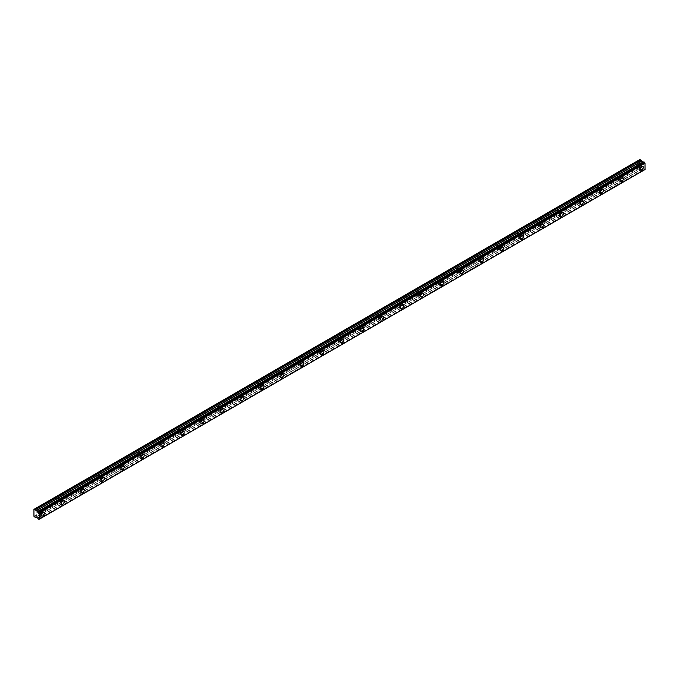 <?xml version="1.0" encoding="UTF-8"?>
<svg xmlns="http://www.w3.org/2000/svg" width="679" height="679" viewBox="0 0 679 679"><rect width="100%" height="100%" fill="white"/><g stroke="black" fill="none" stroke-linecap="round" stroke-linejoin="round"><path stroke-width="0.51" stroke-dasharray="3.4 2.55" d="M638.897 165.481A1.409 0.815 -60 0 1 639.601 165.413A1.409 0.815 -60 0 1 639.813 166.542A1.409 0.815 -60 0 1 638.897 167.789A1.409 0.815 -60 0 1 638.192 167.857A1.409 0.815 -60 0 1 637.971 166.72A1.409 0.815 -60 0 1 638.897 165.481M636.231 163.945A1.409 0.815 -60 0 1 636.936 163.877A1.409 0.815 -60 0 1 637.157 165.005A1.409 0.815 -60 0 1 636.231 166.245A1.409 0.815 -60 0 1 635.527 166.321A1.409 0.815 -60 0 1 635.306 165.184A1.409 0.815 -60 0 1 636.231 163.945M39.942 511.287A1.409 0.815 -60 0 1 40.647 511.211A1.409 0.815 -60 0 1 40.859 512.348A1.409 0.815 -60 0 1 39.942 513.587A1.409 0.815 -60 0 1 39.238 513.655A1.409 0.815 -60 0 1 39.017 512.526A1.409 0.815 -60 0 1 39.942 511.287M37.277 509.742A1.409 0.815 -60 0 1 37.982 509.674A1.409 0.815 -60 0 1 38.202 510.812A1.409 0.815 -60 0 1 37.277 512.051A1.409 0.815 -60 0 1 36.573 512.119A1.409 0.815 -60 0 1 36.352 510.99A1.409 0.815 -60 0 1 37.277 509.742M59.905 499.752A1.409 0.815 -60 0 1 60.609 499.685A1.409 0.815 -60 0 1 60.83 500.822A1.409 0.815 -60 0 1 59.905 502.061A1.409 0.815 -60 0 1 59.2 502.129A1.409 0.815 -60 0 1 58.98 501A1.409 0.815 -60 0 1 59.905 499.752M57.24 498.216A1.409 0.815 -60 0 1 57.953 498.148A1.409 0.815 -60 0 1 58.165 499.277A1.409 0.815 -60 0 1 57.24 500.525A1.409 0.815 -60 0 1 56.535 500.593A1.409 0.815 -60 0 1 56.323 499.464A1.409 0.815 -60 0 1 57.24 498.216M79.867 488.226A1.409 0.815 -60 0 1 80.572 488.159A1.409 0.815 -60 0 1 80.793 489.287A1.409 0.815 -60 0 1 79.867 490.535A1.409 0.815 -60 0 1 79.163 490.603A1.409 0.815 -60 0 1 78.951 489.474A1.409 0.815 -60 0 1 79.867 488.226M77.211 486.69A1.409 0.815 -60 0 1 77.915 486.622A1.409 0.815 -60 0 1 78.127 487.751A1.409 0.815 -60 0 1 77.211 488.999A1.409 0.815 -60 0 1 76.498 489.067A1.409 0.815 -60 0 1 76.286 487.938A1.409 0.815 -60 0 1 77.211 486.69M99.838 476.7A1.409 0.815 -60 0 1 100.543 476.633A1.409 0.815 -60 0 1 100.755 477.761A1.409 0.815 -60 0 1 99.838 479.009A1.409 0.815 -60 0 1 99.126 479.077A1.409 0.815 -60 0 1 98.913 477.948A1.409 0.815 -60 0 1 99.838 476.7M97.173 475.164A1.409 0.815 -60 0 1 97.878 475.096A1.409 0.815 -60 0 1 98.099 476.225A1.409 0.815 -60 0 1 97.173 477.473A1.409 0.815 -60 0 1 96.469 477.541A1.409 0.815 -60 0 1 96.248 476.412A1.409 0.815 -60 0 1 97.173 475.164M119.801 465.174A1.409 0.815 -60 0 1 120.506 465.107A1.409 0.815 -60 0 1 120.726 466.235A1.409 0.815 -60 0 1 119.801 467.483A1.409 0.815 -60 0 1 119.097 467.551A1.409 0.815 -60 0 1 118.876 466.422A1.409 0.815 -60 0 1 119.801 465.174M117.136 463.638A1.409 0.815 -60 0 1 117.84 463.57A1.409 0.815 -60 0 1 118.061 464.699A1.409 0.815 -60 0 1 117.136 465.947A1.409 0.815 -60 0 1 116.432 466.015A1.409 0.815 -60 0 1 116.219 464.886A1.409 0.815 -60 0 1 117.136 463.638M139.764 453.648A1.409 0.815 -60 0 1 140.468 453.58A1.409 0.815 -60 0 1 140.689 454.709A1.409 0.815 -60 0 1 139.764 455.957A1.409 0.815 -60 0 1 139.059 456.025A1.409 0.815 -60 0 1 138.847 454.896A1.409 0.815 -60 0 1 139.764 453.648M137.107 452.112A1.409 0.815 -60 0 1 137.812 452.044A1.409 0.815 -60 0 1 138.024 453.173A1.409 0.815 -60 0 1 137.107 454.421A1.409 0.815 -60 0 1 136.394 454.489A1.409 0.815 -60 0 1 136.182 453.36A1.409 0.815 -60 0 1 137.107 452.112M159.726 442.122A1.409 0.815 -60 0 1 160.439 442.054A1.409 0.815 -60 0 1 160.651 443.183A1.409 0.815 -60 0 1 159.726 444.431A1.409 0.815 -60 0 1 159.022 444.499A1.409 0.815 -60 0 1 158.81 443.37A1.409 0.815 -60 0 1 159.726 442.122M157.07 440.586A1.409 0.815 -60 0 1 157.774 440.518A1.409 0.815 -60 0 1 157.995 441.647A1.409 0.815 -60 0 1 157.07 442.895A1.409 0.815 -60 0 1 156.365 442.963A1.409 0.815 -60 0 1 156.145 441.834A1.409 0.815 -60 0 1 157.07 440.586M179.697 430.596A1.409 0.815 -60 0 1 180.402 430.528A1.409 0.815 -60 0 1 180.614 431.657A1.409 0.815 -60 0 1 179.697 432.905A1.409 0.815 -60 0 1 178.993 432.973A1.409 0.815 -60 0 1 178.772 431.844A1.409 0.815 -60 0 1 179.697 430.596M177.032 429.06A1.409 0.815 -60 0 1 177.737 428.992A1.409 0.815 -60 0 1 177.957 430.121A1.409 0.815 -60 0 1 177.032 431.36A1.409 0.815 -60 0 1 176.328 431.437A1.409 0.815 -60 0 1 176.107 430.299A1.409 0.815 -60 0 1 177.032 429.06M199.66 419.07A1.409 0.815 -60 0 1 200.364 419.002A1.409 0.815 -60 0 1 200.585 420.131A1.409 0.815 -60 0 1 199.66 421.37A1.409 0.815 -60 0 1 198.955 421.447A1.409 0.815 -60 0 1 198.735 420.309A1.409 0.815 -60 0 1 199.66 419.07M196.995 417.534A1.409 0.815 -60 0 1 197.708 417.466A1.409 0.815 -60 0 1 197.92 418.595A1.409 0.815 -60 0 1 196.995 419.834A1.409 0.815 -60 0 1 196.29 419.911A1.409 0.815 -60 0 1 196.078 418.773A1.409 0.815 -60 0 1 196.995 417.534M219.623 407.544A1.409 0.815 -60 0 1 220.336 407.476A1.409 0.815 -60 0 1 220.548 408.605A1.409 0.815 -60 0 1 219.623 409.844A1.409 0.815 -60 0 1 218.918 409.921A1.409 0.815 -60 0 1 218.706 408.783A1.409 0.815 -60 0 1 219.623 407.544M216.966 406.008A1.409 0.815 -60 0 1 217.67 405.932A1.409 0.815 -60 0 1 217.883 407.069A1.409 0.815 -60 0 1 216.966 408.308A1.409 0.815 -60 0 1 216.262 408.385A1.409 0.815 -60 0 1 216.041 407.247A1.409 0.815 -60 0 1 216.966 406.008M239.594 396.018A1.409 0.815 -60 0 1 240.298 395.942A1.409 0.815 -60 0 1 240.51 397.079A1.409 0.815 -60 0 1 239.594 398.318A1.409 0.815 -60 0 1 238.889 398.395A1.409 0.815 -60 0 1 238.668 397.257A1.409 0.815 -60 0 1 239.594 396.018M236.929 394.482A1.409 0.815 -60 0 1 237.633 394.406A1.409 0.815 -60 0 1 237.854 395.543A1.409 0.815 -60 0 1 236.929 396.782A1.409 0.815 -60 0 1 236.224 396.85A1.409 0.815 -60 0 1 236.003 395.721A1.409 0.815 -60 0 1 236.929 394.482M259.556 384.492A1.409 0.815 -60 0 1 260.261 384.416A1.409 0.815 -60 0 1 260.481 385.553A1.409 0.815 -60 0 1 259.556 386.792A1.409 0.815 -60 0 1 258.852 386.86A1.409 0.815 -60 0 1 258.631 385.731A1.409 0.815 -60 0 1 259.556 384.492M256.891 382.956A1.409 0.815 -60 0 1 257.604 382.88A1.409 0.815 -60 0 1 257.816 384.017A1.409 0.815 -60 0 1 256.891 385.256A1.409 0.815 -60 0 1 256.187 385.324A1.409 0.815 -60 0 1 255.975 384.195A1.409 0.815 -60 0 1 256.891 382.956M279.519 372.966A1.409 0.815 -60 0 1 280.223 372.89A1.409 0.815 -60 0 1 280.444 374.027A1.409 0.815 -60 0 1 279.519 375.266A1.409 0.815 -60 0 1 278.814 375.334A1.409 0.815 -60 0 1 278.602 374.205A1.409 0.815 -60 0 1 279.519 372.966M276.862 371.421A1.409 0.815 -60 0 1 277.567 371.354A1.409 0.815 -60 0 1 277.779 372.482A1.409 0.815 -60 0 1 276.862 373.73A1.409 0.815 -60 0 1 276.149 373.798A1.409 0.815 -60 0 1 275.937 372.669A1.409 0.815 -60 0 1 276.862 371.421M299.49 361.432A1.409 0.815 -60 0 1 300.194 361.364A1.409 0.815 -60 0 1 300.407 362.493A1.409 0.815 -60 0 1 299.49 363.74A1.409 0.815 -60 0 1 298.777 363.808A1.409 0.815 -60 0 1 298.565 362.679A1.409 0.815 -60 0 1 299.49 361.432M296.825 359.895A1.409 0.815 -60 0 1 297.529 359.828A1.409 0.815 -60 0 1 297.75 360.956A1.409 0.815 -60 0 1 296.825 362.204A1.409 0.815 -60 0 1 296.12 362.272A1.409 0.815 -60 0 1 295.9 361.143A1.409 0.815 -60 0 1 296.825 359.895M319.453 349.906A1.409 0.815 -60 0 1 320.157 349.838A1.409 0.815 -60 0 1 320.378 350.967A1.409 0.815 -60 0 1 319.453 352.214A1.409 0.815 -60 0 1 318.748 352.282A1.409 0.815 -60 0 1 318.527 351.153A1.409 0.815 -60 0 1 319.453 349.906M316.787 348.369A1.409 0.815 -60 0 1 317.492 348.302A1.409 0.815 -60 0 1 317.713 349.43A1.409 0.815 -60 0 1 316.787 350.678A1.409 0.815 -60 0 1 316.083 350.746A1.409 0.815 -60 0 1 315.871 349.617A1.409 0.815 -60 0 1 316.787 348.369M339.415 338.38A1.409 0.815 -60 0 1 340.12 338.312A1.409 0.815 -60 0 1 340.34 339.441A1.409 0.815 -60 0 1 339.415 340.688A1.409 0.815 -60 0 1 338.711 340.756A1.409 0.815 -60 0 1 338.498 339.627A1.409 0.815 -60 0 1 339.415 338.38M336.759 336.843A1.409 0.815 -60 0 1 337.463 336.776A1.409 0.815 -60 0 1 337.675 337.904A1.409 0.815 -60 0 1 336.759 339.152A1.409 0.815 -60 0 1 336.046 339.22A1.409 0.815 -60 0 1 335.833 338.091A1.409 0.815 -60 0 1 336.759 336.843M359.378 326.854A1.409 0.815 -60 0 1 360.091 326.786A1.409 0.815 -60 0 1 360.303 327.915A1.409 0.815 -60 0 1 359.378 329.162A1.409 0.815 -60 0 1 358.673 329.23A1.409 0.815 -60 0 1 358.461 328.101A1.409 0.815 -60 0 1 359.378 326.854M356.721 325.317A1.409 0.815 -60 0 1 357.426 325.249A1.409 0.815 -60 0 1 357.646 326.378A1.409 0.815 -60 0 1 356.721 327.626A1.409 0.815 -60 0 1 356.017 327.694A1.409 0.815 -60 0 1 355.796 326.565A1.409 0.815 -60 0 1 356.721 325.317M379.349 315.328A1.409 0.815 -60 0 1 380.053 315.26A1.409 0.815 -60 0 1 380.265 316.389A1.409 0.815 -60 0 1 379.349 317.636A1.409 0.815 -60 0 1 378.644 317.704A1.409 0.815 -60 0 1 378.424 316.575A1.409 0.815 -60 0 1 379.349 315.328M376.684 313.791A1.409 0.815 -60 0 1 377.388 313.723A1.409 0.815 -60 0 1 377.609 314.852A1.409 0.815 -60 0 1 376.684 316.1A1.409 0.815 -60 0 1 375.979 316.168A1.409 0.815 -60 0 1 375.759 315.039A1.409 0.815 -60 0 1 376.684 313.791M399.311 303.802A1.409 0.815 -60 0 1 400.016 303.734A1.409 0.815 -60 0 1 400.237 304.863A1.409 0.815 -60 0 1 399.311 306.11A1.409 0.815 -60 0 1 398.607 306.178A1.409 0.815 -60 0 1 398.386 305.049A1.409 0.815 -60 0 1 399.311 303.802M396.646 302.265A1.409 0.815 -60 0 1 397.359 302.197A1.409 0.815 -60 0 1 397.571 303.326A1.409 0.815 -60 0 1 396.646 304.574A1.409 0.815 -60 0 1 395.942 304.642A1.409 0.815 -60 0 1 395.73 303.505A1.409 0.815 -60 0 1 396.646 302.265M419.274 292.276A1.409 0.815 -60 0 1 419.987 292.208A1.409 0.815 -60 0 1 420.199 293.336A1.409 0.815 -60 0 1 419.274 294.584A1.409 0.815 -60 0 1 418.57 294.652A1.409 0.815 -60 0 1 418.357 293.515A1.409 0.815 -60 0 1 419.274 292.276M416.617 290.739A1.409 0.815 -60 0 1 417.322 290.671A1.409 0.815 -60 0 1 417.534 291.8A1.409 0.815 -60 0 1 416.617 293.039A1.409 0.815 -60 0 1 415.913 293.116A1.409 0.815 -60 0 1 415.692 291.978A1.409 0.815 -60 0 1 416.617 290.739M439.245 280.75A1.409 0.815 -60 0 1 439.95 280.682A1.409 0.815 -60 0 1 440.162 281.81A1.409 0.815 -60 0 1 439.245 283.05A1.409 0.815 -60 0 1 438.541 283.126A1.409 0.815 -60 0 1 438.32 281.989A1.409 0.815 -60 0 1 439.245 280.75M436.58 279.213A1.409 0.815 -60 0 1 437.284 279.137A1.409 0.815 -60 0 1 437.505 280.274A1.409 0.815 -60 0 1 436.58 281.513A1.409 0.815 -60 0 1 435.876 281.59A1.409 0.815 -60 0 1 435.655 280.452A1.409 0.815 -60 0 1 436.58 279.213M459.208 269.224A1.409 0.815 -60 0 1 459.912 269.147A1.409 0.815 -60 0 1 460.133 270.284A1.409 0.815 -60 0 1 459.208 271.524A1.409 0.815 -60 0 1 458.503 271.6A1.409 0.815 -60 0 1 458.283 270.463A1.409 0.815 -60 0 1 459.208 269.224M456.543 267.687A1.409 0.815 -60 0 1 457.256 267.611A1.409 0.815 -60 0 1 457.468 268.748A1.409 0.815 -60 0 1 456.543 269.987A1.409 0.815 -60 0 1 455.838 270.055A1.409 0.815 -60 0 1 455.626 268.926A1.409 0.815 -60 0 1 456.543 267.687M479.17 257.697A1.409 0.815 -60 0 1 479.875 257.621A1.409 0.815 -60 0 1 480.095 258.758A1.409 0.815 -60 0 1 479.17 259.998A1.409 0.815 -60 0 1 478.466 260.065A1.409 0.815 -60 0 1 478.254 258.937A1.409 0.815 -60 0 1 479.17 257.697M476.514 256.161A1.409 0.815 -60 0 1 477.218 256.085A1.409 0.815 -60 0 1 477.43 257.222A1.409 0.815 -60 0 1 476.514 258.461A1.409 0.815 -60 0 1 475.801 258.529A1.409 0.815 -60 0 1 475.589 257.4A1.409 0.815 -60 0 1 476.514 256.161M499.141 246.171A1.409 0.815 -60 0 1 499.846 246.095A1.409 0.815 -60 0 1 500.058 247.232A1.409 0.815 -60 0 1 499.141 248.472A1.409 0.815 -60 0 1 498.428 248.539A1.409 0.815 -60 0 1 498.216 247.411A1.409 0.815 -60 0 1 499.141 246.171M496.476 244.627A1.409 0.815 -60 0 1 497.181 244.559A1.409 0.815 -60 0 1 497.401 245.696A1.409 0.815 -60 0 1 496.476 246.935A1.409 0.815 -60 0 1 495.772 247.003A1.409 0.815 -60 0 1 495.551 245.874A1.409 0.815 -60 0 1 496.476 244.627M519.104 234.637A1.409 0.815 -60 0 1 519.808 234.569A1.409 0.815 -60 0 1 520.029 235.698A1.409 0.815 -60 0 1 519.104 236.946A1.409 0.815 -60 0 1 518.4 237.013A1.409 0.815 -60 0 1 518.179 235.885A1.409 0.815 -60 0 1 519.104 234.637M516.439 233.101A1.409 0.815 -60 0 1 517.143 233.033A1.409 0.815 -60 0 1 517.364 234.162A1.409 0.815 -60 0 1 516.439 235.409A1.409 0.815 -60 0 1 515.734 235.477A1.409 0.815 -60 0 1 515.522 234.348A1.409 0.815 -60 0 1 516.439 233.101M539.067 223.111A1.409 0.815 -60 0 1 539.771 223.043A1.409 0.815 -60 0 1 539.992 224.172A1.409 0.815 -60 0 1 539.067 225.42A1.409 0.815 -60 0 1 538.362 225.487A1.409 0.815 -60 0 1 538.15 224.359A1.409 0.815 -60 0 1 539.067 223.111M536.41 221.575A1.409 0.815 -60 0 1 537.114 221.507A1.409 0.815 -60 0 1 537.327 222.636A1.409 0.815 -60 0 1 536.41 223.883A1.409 0.815 -60 0 1 535.697 223.951A1.409 0.815 -60 0 1 535.485 222.822A1.409 0.815 -60 0 1 536.41 221.575M559.038 211.585A1.409 0.815 -60 0 1 559.742 211.517A1.409 0.815 -60 0 1 559.954 212.646A1.409 0.815 -60 0 1 559.038 213.893A1.409 0.815 -60 0 1 558.325 213.961A1.409 0.815 -60 0 1 558.113 212.833A1.409 0.815 -60 0 1 559.038 211.585M556.373 210.049A1.409 0.815 -60 0 1 557.077 209.981A1.409 0.815 -60 0 1 557.298 211.11A1.409 0.815 -60 0 1 556.373 212.357A1.409 0.815 -60 0 1 555.668 212.425A1.409 0.815 -60 0 1 555.447 211.296A1.409 0.815 -60 0 1 556.373 210.049M579 200.059A1.409 0.815 -60 0 1 579.705 199.991A1.409 0.815 -60 0 1 579.917 201.12A1.409 0.815 -60 0 1 579 202.367A1.409 0.815 -60 0 1 578.296 202.435A1.409 0.815 -60 0 1 578.075 201.307A1.409 0.815 -60 0 1 579 200.059M576.335 198.523A1.409 0.815 -60 0 1 577.04 198.455A1.409 0.815 -60 0 1 577.26 199.584A1.409 0.815 -60 0 1 576.335 200.831A1.409 0.815 -60 0 1 575.631 200.899A1.409 0.815 -60 0 1 575.419 199.77A1.409 0.815 -60 0 1 576.335 198.523M598.963 188.533A1.409 0.815 -60 0 1 599.667 188.465A1.409 0.815 -60 0 1 599.888 189.594A1.409 0.815 -60 0 1 598.963 190.841A1.409 0.815 -60 0 1 598.258 190.909A1.409 0.815 -60 0 1 598.038 189.78A1.409 0.815 -60 0 1 598.963 188.533M596.298 186.997A1.409 0.815 -60 0 1 597.011 186.929A1.409 0.815 -60 0 1 597.223 188.058A1.409 0.815 -60 0 1 596.298 189.305A1.409 0.815 -60 0 1 595.593 189.373A1.409 0.815 -60 0 1 595.381 188.244A1.409 0.815 -60 0 1 596.298 186.997M618.925 177.007A1.409 0.815 -60 0 1 619.638 176.939A1.409 0.815 -60 0 1 619.851 178.068A1.409 0.815 -60 0 1 618.925 179.315A1.409 0.815 -60 0 1 618.221 179.383A1.409 0.815 -60 0 1 618.009 178.254A1.409 0.815 -60 0 1 618.925 177.007M616.269 175.471A1.409 0.815 -60 0 1 616.973 175.403A1.409 0.815 -60 0 1 617.186 176.532A1.409 0.815 -60 0 1 616.269 177.779A1.409 0.815 -60 0 1 615.564 177.847A1.409 0.815 -60 0 1 615.344 176.718A1.409 0.815 -60 0 1 616.269 175.471M643.853 161.874A0.849 0.492 60 0 1 643.336 162.145M638.897 168.46A2.232 1.29 120 0 0 640.356 166.491A2.232 1.29 120 0 0 640.008 164.7A2.232 1.29 120 0 0 638.897 164.81A2.232 1.29 120 0 0 637.437 166.779A2.232 1.29 120 0 0 637.776 168.57A2.232 1.29 120 0 0 638.897 168.46M39.942 514.258A2.232 1.29 120 0 0 41.402 512.289A2.232 1.29 120 0 0 41.054 510.498A2.232 1.29 120 0 0 39.942 510.608A2.232 1.29 120 0 0 38.482 512.577A2.232 1.29 120 0 0 38.822 514.368A2.232 1.29 120 0 0 39.942 514.258M59.905 502.732A2.232 1.29 120 0 0 61.365 500.762A2.232 1.29 120 0 0 61.025 498.972A2.232 1.29 120 0 0 59.905 499.082A2.232 1.29 120 0 0 58.445 501.051A2.232 1.29 120 0 0 58.784 502.842A2.232 1.29 120 0 0 59.905 502.732M79.867 491.206A2.232 1.29 120 0 0 81.327 489.236A2.232 1.29 120 0 0 80.988 487.446A2.232 1.29 120 0 0 79.867 487.556A2.232 1.29 120 0 0 78.408 489.525A2.232 1.29 120 0 0 78.756 491.316A2.232 1.29 120 0 0 79.867 491.206M99.838 479.68A2.232 1.29 120 0 0 101.298 477.71A2.232 1.29 120 0 0 100.95 475.92A2.232 1.29 120 0 0 99.838 476.03A2.232 1.29 120 0 0 98.379 477.999A2.232 1.29 120 0 0 98.718 479.79A2.232 1.29 120 0 0 99.838 479.68M119.801 468.154A2.232 1.29 120 0 0 121.261 466.184A2.232 1.29 120 0 0 120.921 464.394A2.232 1.29 120 0 0 119.801 464.504A2.232 1.29 120 0 0 118.341 466.473A2.232 1.29 120 0 0 118.681 468.264A2.232 1.29 120 0 0 119.801 468.154M139.764 456.627A2.232 1.29 120 0 0 141.224 454.658A2.232 1.29 120 0 0 140.884 452.868A2.232 1.29 120 0 0 139.764 452.978A2.232 1.29 120 0 0 138.304 454.947A2.232 1.29 120 0 0 138.652 456.738A2.232 1.29 120 0 0 139.764 456.627M159.726 445.101A2.232 1.29 120 0 0 161.195 443.132A2.232 1.29 120 0 0 160.847 441.342A2.232 1.29 120 0 0 159.726 441.452A2.232 1.29 120 0 0 158.266 443.421A2.232 1.29 120 0 0 158.614 445.212A2.232 1.29 120 0 0 159.726 445.101M179.697 433.575A2.232 1.29 120 0 0 181.157 431.606A2.232 1.29 120 0 0 180.809 429.815A2.232 1.29 120 0 0 179.697 429.926A2.232 1.29 120 0 0 178.238 431.895A2.232 1.29 120 0 0 178.577 433.686A2.232 1.29 120 0 0 179.697 433.575M199.66 422.049A2.232 1.29 120 0 0 201.12 420.08A2.232 1.29 120 0 0 200.78 418.289A2.232 1.29 120 0 0 199.66 418.4A2.232 1.29 120 0 0 198.2 420.369A2.232 1.29 120 0 0 198.54 422.16A2.232 1.29 120 0 0 199.66 422.049M219.623 410.523A2.232 1.29 120 0 0 221.082 408.554A2.232 1.29 120 0 0 220.743 406.763A2.232 1.29 120 0 0 219.623 406.874A2.232 1.29 120 0 0 218.163 408.843A2.232 1.29 120 0 0 218.511 410.634A2.232 1.29 120 0 0 219.623 410.523M239.594 398.997A2.232 1.29 120 0 0 241.053 397.02A2.232 1.29 120 0 0 240.706 395.229A2.232 1.29 120 0 0 239.594 395.339A2.232 1.29 120 0 0 238.134 397.317A2.232 1.29 120 0 0 238.473 399.108A2.232 1.29 120 0 0 239.594 398.997M259.556 387.463A2.232 1.29 120 0 0 261.016 385.494A2.232 1.29 120 0 0 260.677 383.703A2.232 1.29 120 0 0 259.556 383.813A2.232 1.29 120 0 0 258.096 385.782A2.232 1.29 120 0 0 258.436 387.573A2.232 1.29 120 0 0 259.556 387.463M279.519 375.937A2.232 1.29 120 0 0 280.979 373.968A2.232 1.29 120 0 0 280.639 372.177A2.232 1.29 120 0 0 279.519 372.287A2.232 1.29 120 0 0 278.059 374.256A2.232 1.29 120 0 0 278.407 376.047A2.232 1.29 120 0 0 279.519 375.937M299.49 364.411A2.232 1.29 120 0 0 300.95 362.442A2.232 1.29 120 0 0 300.602 360.651A2.232 1.29 120 0 0 299.49 360.761A2.232 1.29 120 0 0 298.03 362.73A2.232 1.29 120 0 0 298.37 364.521A2.232 1.29 120 0 0 299.49 364.411M319.453 352.885A2.232 1.29 120 0 0 320.912 350.916A2.232 1.29 120 0 0 320.573 349.125A2.232 1.29 120 0 0 319.453 349.235A2.232 1.29 120 0 0 317.993 351.204A2.232 1.29 120 0 0 318.332 352.995A2.232 1.29 120 0 0 319.453 352.885M339.415 341.359A2.232 1.29 120 0 0 340.875 339.39A2.232 1.29 120 0 0 340.535 337.599A2.232 1.29 120 0 0 339.415 337.709A2.232 1.29 120 0 0 337.955 339.678A2.232 1.29 120 0 0 338.303 341.469A2.232 1.29 120 0 0 339.415 341.359M359.378 329.833A2.232 1.29 120 0 0 360.846 327.864A2.232 1.29 120 0 0 360.498 326.073A2.232 1.29 120 0 0 359.378 326.183A2.232 1.29 120 0 0 357.918 328.152A2.232 1.29 120 0 0 358.266 329.943A2.232 1.29 120 0 0 359.378 329.833M379.349 318.307A2.232 1.29 120 0 0 380.809 316.338A2.232 1.29 120 0 0 380.461 314.547A2.232 1.29 120 0 0 379.349 314.657A2.232 1.29 120 0 0 377.889 316.626A2.232 1.29 120 0 0 378.228 318.417A2.232 1.29 120 0 0 379.349 318.307M399.311 306.781A2.232 1.29 120 0 0 400.771 304.812A2.232 1.29 120 0 0 400.432 303.021A2.232 1.29 120 0 0 399.311 303.131A2.232 1.29 120 0 0 397.852 305.1A2.232 1.29 120 0 0 398.191 306.891A2.232 1.29 120 0 0 399.311 306.781M419.274 295.255A2.232 1.29 120 0 0 420.734 293.286A2.232 1.29 120 0 0 420.394 291.495A2.232 1.29 120 0 0 419.274 291.605A2.232 1.29 120 0 0 417.814 293.574A2.232 1.29 120 0 0 418.162 295.365A2.232 1.29 120 0 0 419.274 295.255M439.245 283.729A2.232 1.29 120 0 0 440.705 281.76A2.232 1.29 120 0 0 440.357 279.969A2.232 1.29 120 0 0 439.245 280.079A2.232 1.29 120 0 0 437.785 282.048A2.232 1.29 120 0 0 438.125 283.839A2.232 1.29 120 0 0 439.245 283.729M459.208 272.203A2.232 1.29 120 0 0 460.668 270.225A2.232 1.29 120 0 0 460.328 268.434A2.232 1.29 120 0 0 459.208 268.544A2.232 1.29 120 0 0 457.748 270.522A2.232 1.29 120 0 0 458.087 272.313A2.232 1.29 120 0 0 459.208 272.203M479.17 260.668A2.232 1.29 120 0 0 480.63 258.699A2.232 1.29 120 0 0 480.291 256.908A2.232 1.29 120 0 0 479.17 257.018A2.232 1.29 120 0 0 477.71 258.988A2.232 1.29 120 0 0 478.058 260.787A2.232 1.29 120 0 0 479.17 260.668M499.141 249.142A2.232 1.29 120 0 0 500.601 247.173A2.232 1.29 120 0 0 500.253 245.382A2.232 1.29 120 0 0 499.141 245.492A2.232 1.29 120 0 0 497.682 247.462A2.232 1.29 120 0 0 498.021 249.252A2.232 1.29 120 0 0 499.141 249.142M519.104 237.616A2.232 1.29 120 0 0 520.564 235.647A2.232 1.29 120 0 0 520.224 233.856A2.232 1.29 120 0 0 519.104 233.966A2.232 1.29 120 0 0 517.644 235.936A2.232 1.29 120 0 0 517.984 237.726A2.232 1.29 120 0 0 519.104 237.616M539.067 226.09A2.232 1.29 120 0 0 540.526 224.121A2.232 1.29 120 0 0 540.187 222.33A2.232 1.29 120 0 0 539.067 222.44A2.232 1.29 120 0 0 537.607 224.409A2.232 1.29 120 0 0 537.955 226.2A2.232 1.29 120 0 0 539.067 226.09M559.038 214.564A2.232 1.29 120 0 0 560.498 212.595A2.232 1.29 120 0 0 560.15 210.804A2.232 1.29 120 0 0 559.038 210.914A2.232 1.29 120 0 0 557.569 212.883A2.232 1.29 120 0 0 557.917 214.674A2.232 1.29 120 0 0 559.038 214.564M579 203.038A2.232 1.29 120 0 0 580.46 201.069A2.232 1.29 120 0 0 580.112 199.278A2.232 1.29 120 0 0 579 199.388A2.232 1.29 120 0 0 577.54 201.357A2.232 1.29 120 0 0 577.88 203.148A2.232 1.29 120 0 0 579 203.038M598.963 191.512A2.232 1.29 120 0 0 600.423 189.543A2.232 1.29 120 0 0 600.083 187.752A2.232 1.29 120 0 0 598.963 187.862A2.232 1.29 120 0 0 597.503 189.831A2.232 1.29 120 0 0 597.843 191.622A2.232 1.29 120 0 0 598.963 191.512M618.925 179.986A2.232 1.29 120 0 0 620.385 178.017A2.232 1.29 120 0 0 620.046 176.226A2.232 1.29 120 0 0 618.925 176.336A2.232 1.29 120 0 0 617.466 178.305A2.232 1.29 120 0 0 617.814 180.096A2.232 1.29 120 0 0 618.925 179.986M37.54 518.077L643.191 168.477A0.849 0.492 60 0 1 643.853 169.427L38.304 519.18M33.95 516.278L639.559 166.635L639.559 159.718L33.95 509.36M37.489 511.737L643.149 162.06M38.813 519.469L644.49 169.801A0.849 0.492 60 0 1 644.991 169.521M644.422 169.826L643.913 169.529M643.191 168.477L37.591 518.128M643.149 168.426L641.621 167.441L640.917 167.772L35.308 517.415M639.559 166.635L640.917 167.772M34.281 516.855L639.89 167.212M644.49 169.801L39.441 519.138M38.236 519.079L643.853 169.427M37.379 517.873L642.988 168.222M641.621 167.441L36.012 517.084M35.894 517.075L641.511 167.433M35.249 517.415L640.857 167.764M37.489 517.992L643.098 168.35M636.936 163.877L639.601 165.413M37.982 509.674L40.647 511.211M57.953 498.148L60.609 499.685M77.915 486.622L80.572 488.159M97.878 475.096L100.543 476.633M117.84 463.57L120.506 465.107M137.812 452.044L140.468 453.58M157.774 440.518L160.439 442.054M177.737 428.992L180.402 430.528M197.708 417.466L200.364 419.002M217.67 405.932L220.336 407.476M237.633 394.406L240.298 395.942M257.604 382.88L260.261 384.416M277.567 371.354L280.223 372.89M297.529 359.828L300.194 361.364M317.492 348.302L320.157 349.838M337.463 336.776L340.12 338.312M357.426 325.249L360.091 326.786M377.388 313.723L380.053 315.26M397.359 302.197L400.016 303.734M417.322 290.671L419.987 292.208M437.284 279.137L439.95 280.682M457.256 267.611L459.912 269.147M477.218 256.085L479.875 257.621M497.181 244.559L499.846 246.095M517.143 233.033L519.808 234.569M537.114 221.507L539.771 223.043M557.077 209.981L559.742 211.517M577.04 198.455L579.705 199.991M597.011 186.929L599.667 188.465M616.973 175.403L619.638 176.939M643.684 162.154L38.075 511.796M640.008 164.7L642.843 166.33M41.054 510.498L43.889 512.136M61.025 498.972L63.851 500.61M80.988 487.446L83.814 489.084M100.95 475.92L103.785 477.549M120.921 464.394L123.748 466.023M140.884 452.868L143.71 454.497M160.847 441.342L163.673 442.971M180.809 429.815L183.644 431.445M200.78 418.289L203.607 419.919M220.743 406.763L223.569 408.393M240.706 395.229L243.54 396.867M260.677 383.703L263.503 385.341M280.639 372.177L283.466 373.815M300.602 360.651L303.437 362.289M320.573 349.125L323.399 350.754M340.535 337.599L343.362 339.228M360.498 326.073L363.324 327.702M380.461 314.547L383.296 316.176M400.432 303.021L403.258 304.65M420.394 291.495L423.221 293.124M440.357 279.969L443.192 281.598M460.328 268.434L463.154 270.072M480.291 256.908L483.117 258.546M500.253 245.382L503.088 247.02M520.224 233.856L523.051 235.494M540.187 222.33L543.013 223.96M560.15 210.804L562.976 212.434M580.112 199.278L582.947 200.908M600.083 187.752L602.91 189.382M620.046 176.226L622.872 177.856M635.527 166.321L638.192 167.857M36.573 512.119L39.238 513.655M56.535 500.593L59.2 502.129M76.498 489.067L79.163 490.603M96.469 477.541L99.126 479.077M116.432 466.015L119.097 467.551M136.394 454.489L139.059 456.025M156.365 442.963L159.022 444.499M176.328 431.437L178.993 432.973M196.29 419.911L198.955 421.447M216.262 408.385L218.918 409.921M236.224 396.85L238.889 398.395M256.187 385.324L258.852 386.86M276.149 373.798L278.814 375.334M296.12 362.272L298.777 363.808M316.083 350.746L318.748 352.282M336.046 339.22L338.711 340.756M356.017 327.694L358.673 329.23M375.979 316.168L378.644 317.704M395.942 304.642L398.607 306.178M415.913 293.116L418.57 294.652M435.876 281.59L438.541 283.126M455.838 270.055L458.503 271.6M475.801 258.529L478.466 260.065M495.772 247.003L498.428 248.539M515.734 235.477L518.4 237.013M535.697 223.951L538.362 225.487M555.668 212.425L558.325 213.961M575.631 200.899L578.296 202.435M595.593 189.373L598.258 190.909M615.564 177.847L618.221 179.383M644.66 169.521L39.042 519.172M637.776 168.57L640.603 170.2M38.822 514.368L41.648 516.006M58.784 502.842L61.619 504.48M78.756 491.316L81.582 492.954M98.718 479.79L101.544 481.428M118.681 468.264L121.507 469.893M138.652 456.738L141.478 458.367M158.614 445.212L161.441 446.841M178.577 433.686L181.403 435.315M198.54 422.16L201.374 423.789M218.511 410.634L221.337 412.263M238.473 399.108L241.3 400.737M258.436 387.573L261.271 389.211M278.407 376.047L281.233 377.685M298.37 364.521L301.196 366.159M318.332 352.995L321.159 354.633M338.303 341.469L341.13 343.107M358.266 329.943L361.092 331.573M378.228 318.417L381.055 320.047M398.191 306.891L401.026 308.521M418.162 295.365L420.988 296.995M438.125 283.839L440.951 285.469M458.087 272.313L460.922 273.943M478.058 260.787L480.885 262.417M498.021 249.252L500.847 250.891M517.984 237.726L520.81 239.364M537.955 226.2L540.781 227.838M557.917 214.674L560.744 216.312M577.88 203.148L580.706 204.778M597.843 191.622L600.677 193.252M617.814 180.096L620.64 181.726M644.473 169.826L39.39 519.172"/><path stroke-width="1.02" d="M643.913 161.848L644.422 162.137L38.813 511.788L38.304 511.491L643.913 161.848L38.236 511.516A0.849 0.492 60 0 1 37.591 511.72L643.2 162.069L37.591 511.72M641.723 170.09A2.232 1.29 120 0 0 643.183 168.12A2.232 1.29 120 0 0 642.843 166.33A2.232 1.29 120 0 0 641.723 166.44A2.232 1.29 120 0 0 640.263 168.409A2.232 1.29 120 0 0 640.603 170.2A2.232 1.29 120 0 0 641.723 170.09M42.769 515.896A2.232 1.29 120 0 0 44.228 513.927A2.232 1.29 120 0 0 43.889 512.136A2.232 1.29 120 0 0 42.769 512.246A2.232 1.29 120 0 0 41.309 514.215A2.232 1.29 120 0 0 41.648 516.006A2.232 1.29 120 0 0 42.769 515.896M62.731 504.37A2.232 1.29 120 0 0 64.191 502.401A2.232 1.29 120 0 0 63.851 500.61A2.232 1.29 120 0 0 62.731 500.72A2.232 1.29 120 0 0 61.271 502.689A2.232 1.29 120 0 0 61.619 504.48A2.232 1.29 120 0 0 62.731 504.37M82.702 492.844A2.232 1.29 120 0 0 84.162 490.875A2.232 1.29 120 0 0 83.814 489.084A2.232 1.29 120 0 0 82.702 489.194A2.232 1.29 120 0 0 81.234 491.163A2.232 1.29 120 0 0 81.582 492.954A2.232 1.29 120 0 0 82.702 492.844M102.665 481.318A2.232 1.29 120 0 0 104.125 479.34A2.232 1.29 120 0 0 103.785 477.549A2.232 1.29 120 0 0 102.665 477.66A2.232 1.29 120 0 0 101.205 479.637A2.232 1.29 120 0 0 101.544 481.428A2.232 1.29 120 0 0 102.665 481.318M122.627 469.783A2.232 1.29 120 0 0 124.087 467.814A2.232 1.29 120 0 0 123.748 466.023A2.232 1.29 120 0 0 122.627 466.134A2.232 1.29 120 0 0 121.168 468.103A2.232 1.29 120 0 0 121.507 469.893A2.232 1.29 120 0 0 122.627 469.783M142.59 458.257A2.232 1.29 120 0 0 144.05 456.288A2.232 1.29 120 0 0 143.71 454.497A2.232 1.29 120 0 0 142.59 454.607A2.232 1.29 120 0 0 141.13 456.577A2.232 1.29 120 0 0 141.478 458.367A2.232 1.29 120 0 0 142.59 458.257M162.561 446.731A2.232 1.29 120 0 0 164.021 444.762A2.232 1.29 120 0 0 163.673 442.971A2.232 1.29 120 0 0 162.561 443.081A2.232 1.29 120 0 0 161.101 445.051A2.232 1.29 120 0 0 161.441 446.841A2.232 1.29 120 0 0 162.561 446.731M182.524 435.205A2.232 1.29 120 0 0 183.984 433.236A2.232 1.29 120 0 0 183.644 431.445A2.232 1.29 120 0 0 182.524 431.555A2.232 1.29 120 0 0 181.064 433.525A2.232 1.29 120 0 0 181.403 435.315A2.232 1.29 120 0 0 182.524 435.205M202.486 423.679A2.232 1.29 120 0 0 203.946 421.71A2.232 1.29 120 0 0 203.607 419.919A2.232 1.29 120 0 0 202.486 420.029A2.232 1.29 120 0 0 201.026 421.998A2.232 1.29 120 0 0 201.374 423.789A2.232 1.29 120 0 0 202.486 423.679M222.457 412.153A2.232 1.29 120 0 0 223.917 410.184A2.232 1.29 120 0 0 223.569 408.393A2.232 1.29 120 0 0 222.457 408.503A2.232 1.29 120 0 0 220.998 410.472A2.232 1.29 120 0 0 221.337 412.263A2.232 1.29 120 0 0 222.457 412.153M242.42 400.627A2.232 1.29 120 0 0 243.88 398.658A2.232 1.29 120 0 0 243.54 396.867A2.232 1.29 120 0 0 242.42 396.977A2.232 1.29 120 0 0 240.96 398.946A2.232 1.29 120 0 0 241.3 400.737A2.232 1.29 120 0 0 242.42 400.627M262.383 389.101A2.232 1.29 120 0 0 263.842 387.132A2.232 1.29 120 0 0 263.503 385.341A2.232 1.29 120 0 0 262.383 385.451A2.232 1.29 120 0 0 260.923 387.42A2.232 1.29 120 0 0 261.271 389.211A2.232 1.29 120 0 0 262.383 389.101M282.354 377.575A2.232 1.29 120 0 0 283.814 375.606A2.232 1.29 120 0 0 283.466 373.815A2.232 1.29 120 0 0 282.354 373.925A2.232 1.29 120 0 0 280.885 375.894A2.232 1.29 120 0 0 281.233 377.685A2.232 1.29 120 0 0 282.354 377.575M302.316 366.049A2.232 1.29 120 0 0 303.776 364.08A2.232 1.29 120 0 0 303.437 362.289A2.232 1.29 120 0 0 302.316 362.399A2.232 1.29 120 0 0 300.856 364.368A2.232 1.29 120 0 0 301.196 366.159A2.232 1.29 120 0 0 302.316 366.049M322.279 354.523A2.232 1.29 120 0 0 323.739 352.545A2.232 1.29 120 0 0 323.399 350.754A2.232 1.29 120 0 0 322.279 350.873A2.232 1.29 120 0 0 320.819 352.842A2.232 1.29 120 0 0 321.159 354.633A2.232 1.29 120 0 0 322.279 354.523M342.241 342.988A2.232 1.29 120 0 0 343.701 341.019A2.232 1.29 120 0 0 343.362 339.228A2.232 1.29 120 0 0 342.241 339.339A2.232 1.29 120 0 0 340.782 341.308A2.232 1.29 120 0 0 341.13 343.107A2.232 1.29 120 0 0 342.241 342.988M362.213 331.462A2.232 1.29 120 0 0 363.672 329.493A2.232 1.29 120 0 0 363.324 327.702A2.232 1.29 120 0 0 362.213 327.813A2.232 1.29 120 0 0 360.753 329.782A2.232 1.29 120 0 0 361.092 331.573A2.232 1.29 120 0 0 362.213 331.462M382.175 319.936A2.232 1.29 120 0 0 383.635 317.967A2.232 1.29 120 0 0 383.296 316.176A2.232 1.29 120 0 0 382.175 316.287A2.232 1.29 120 0 0 380.715 318.256A2.232 1.29 120 0 0 381.055 320.047A2.232 1.29 120 0 0 382.175 319.936M402.138 308.41A2.232 1.29 120 0 0 403.598 306.441A2.232 1.29 120 0 0 403.258 304.65A2.232 1.29 120 0 0 402.138 304.761A2.232 1.29 120 0 0 400.678 306.73A2.232 1.29 120 0 0 401.026 308.521A2.232 1.29 120 0 0 402.138 308.41M422.109 296.884A2.232 1.29 120 0 0 423.569 294.915A2.232 1.29 120 0 0 423.221 293.124A2.232 1.29 120 0 0 422.109 293.235A2.232 1.29 120 0 0 420.649 295.204A2.232 1.29 120 0 0 420.988 296.995A2.232 1.29 120 0 0 422.109 296.884M442.071 285.358A2.232 1.29 120 0 0 443.531 283.389A2.232 1.29 120 0 0 443.192 281.598A2.232 1.29 120 0 0 442.071 281.709A2.232 1.29 120 0 0 440.612 283.678A2.232 1.29 120 0 0 440.951 285.469A2.232 1.29 120 0 0 442.071 285.358M462.034 273.832A2.232 1.29 120 0 0 463.494 271.863A2.232 1.29 120 0 0 463.154 270.072A2.232 1.29 120 0 0 462.034 270.183A2.232 1.29 120 0 0 460.574 272.152A2.232 1.29 120 0 0 460.922 273.943A2.232 1.29 120 0 0 462.034 273.832M482.005 262.306A2.232 1.29 120 0 0 483.465 260.337A2.232 1.29 120 0 0 483.117 258.546A2.232 1.29 120 0 0 482.005 258.657A2.232 1.29 120 0 0 480.537 260.626A2.232 1.29 120 0 0 480.885 262.417A2.232 1.29 120 0 0 482.005 262.306M501.968 250.78A2.232 1.29 120 0 0 503.428 248.811A2.232 1.29 120 0 0 503.088 247.02A2.232 1.29 120 0 0 501.968 247.131A2.232 1.29 120 0 0 500.508 249.1A2.232 1.29 120 0 0 500.847 250.891A2.232 1.29 120 0 0 501.968 250.78M521.93 239.254A2.232 1.29 120 0 0 523.39 237.285A2.232 1.29 120 0 0 523.051 235.494A2.232 1.29 120 0 0 521.93 235.605A2.232 1.29 120 0 0 520.47 237.574A2.232 1.29 120 0 0 520.81 239.364A2.232 1.29 120 0 0 521.93 239.254M541.893 227.728A2.232 1.29 120 0 0 543.353 225.759A2.232 1.29 120 0 0 543.013 223.96A2.232 1.29 120 0 0 541.893 224.078A2.232 1.29 120 0 0 540.433 226.048A2.232 1.29 120 0 0 540.781 227.838A2.232 1.29 120 0 0 541.893 227.728M561.864 216.202A2.232 1.29 120 0 0 563.324 214.225A2.232 1.29 120 0 0 562.976 212.434A2.232 1.29 120 0 0 561.864 212.544A2.232 1.29 120 0 0 560.404 214.522A2.232 1.29 120 0 0 560.744 216.312A2.232 1.29 120 0 0 561.864 216.202M581.827 204.668A2.232 1.29 120 0 0 583.286 202.698A2.232 1.29 120 0 0 582.947 200.908A2.232 1.29 120 0 0 581.827 201.018A2.232 1.29 120 0 0 580.367 202.987A2.232 1.29 120 0 0 580.706 204.778A2.232 1.29 120 0 0 581.827 204.668M601.789 193.142A2.232 1.29 120 0 0 603.249 191.172A2.232 1.29 120 0 0 602.91 189.382A2.232 1.29 120 0 0 601.789 189.492A2.232 1.29 120 0 0 600.329 191.461A2.232 1.29 120 0 0 600.677 193.252A2.232 1.29 120 0 0 601.789 193.142M621.76 181.616A2.232 1.29 120 0 0 623.22 179.646A2.232 1.29 120 0 0 622.872 177.856A2.232 1.29 120 0 0 621.76 177.966A2.232 1.29 120 0 0 620.3 179.935A2.232 1.29 120 0 0 620.64 181.726A2.232 1.29 120 0 0 621.76 181.616M38.881 519.443A0.849 0.492 60 0 1 39.382 519.163L38.236 519.079A0.849 0.492 60 0 0 37.591 518.128L36.012 517.084L35.249 517.415L33.95 516.278L33.95 509.36L35.308 509.785L640.917 160.142L639.89 159.523L34.281 509.174M643.098 162.094L640.917 160.142M643.87 161.84L38.304 511.491M645.05 169.478L39.441 519.121L645.033 169.521L644.991 163.104A0.849 0.492 60 0 1 644.49 162.239L644.422 162.137M643.149 162.06L37.54 511.711L35.308 509.785M644.991 163.104L39.382 512.747L39.441 519.121L38.864 519.477M39.382 512.747A0.849 0.492 60 0 1 38.881 511.89L644.49 162.239M640.857 160.083L35.249 509.725M641.511 161.169L35.894 510.812M36.012 510.939L641.621 161.296M642.988 162.077L37.379 511.72M39.441 512.857L645.05 163.215M645.033 169.521L39.424 519.163"/></g></svg>
